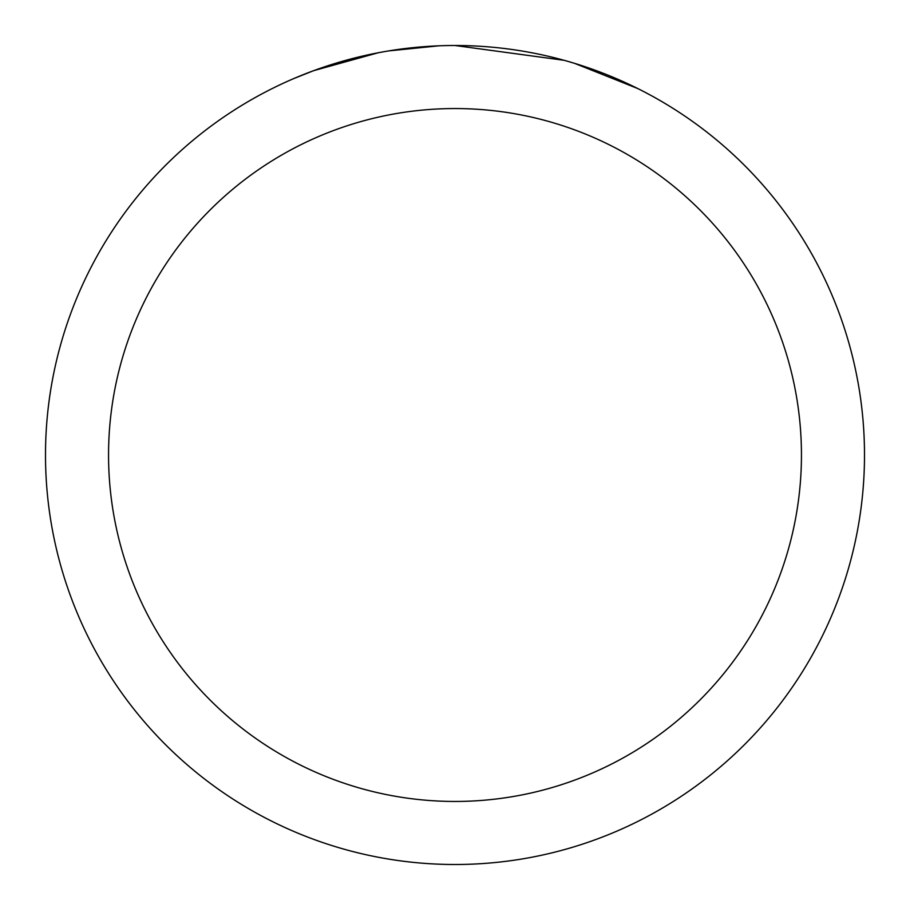 <?xml version="1.0" encoding="UTF-8"?>
<svg xmlns="http://www.w3.org/2000/svg" width="910" height="910" viewBox="0 0 910 910"><rect width="100%" height="100%" fill="white"/><g stroke="black" fill="none" stroke-linecap="round" stroke-linejoin="round"><path stroke-width="1.36" d="M466.966 45.682L475.793 46.023M530.587 52.541L533.226 53.042M455 45.5A409.5 409.5 0 0 1 864.5 455A409.5 409.5 0 0 1 455 864.5A409.5 409.5 0 0 1 45.5 455A409.5 409.5 0 0 1 455 45.5L564.12 60.31M567.01 61.118L574.494 63.325L637.489 88.429M455 108.552A346.448 346.448 0 0 1 801.448 455A346.448 346.448 0 0 1 455 801.448A346.448 346.448 0 0 1 108.552 455A346.448 346.448 0 0 1 455 108.552M385.738 51.404L378.241 52.757L313.711 70.65L293.839 78.544M409.921 47.991L413.208 47.639M326.36 66.225L357.687 57.228M362.282 56.136L378.241 52.757M393.802 50.107L405.701 48.48M407.578 48.253L410.99 47.877M416.928 47.275L427.859 46.399M438.836 45.819L388.615 50.914"/></g></svg>

